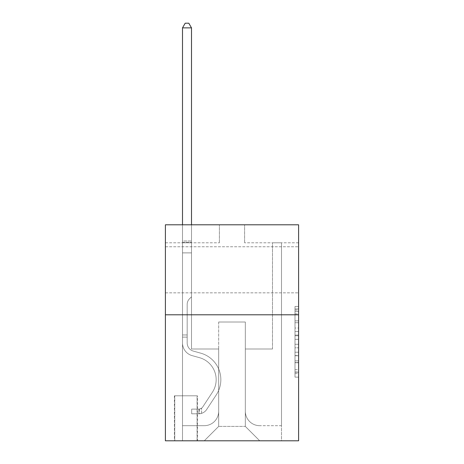 <?xml version="1.0" encoding="UTF-8"?>
<svg xmlns="http://www.w3.org/2000/svg" width="464" height="464" viewBox="0 0 464 464"><rect width="100%" height="100%" fill="white"/><g stroke="black" fill="none" stroke-linecap="round" stroke-linejoin="round"><path stroke-width="0.35" stroke-dasharray="2.32 1.74" d="M295 328.019L295 339.329L298.601 339.329L298.601 373.601L298.601 309.998L298.601 339.329L295 339.329L295 308.937L295 377.139L295 306.466L295 372.192L298.601 372.192L295 372.192L298.601 372.192L295 372.192L295 360.882L295 377.139L298.601 377.139L298.601 306.466L298.601 372.012L298.601 344.276L295 344.276L298.601 344.276L298.601 360.882L298.601 311.408L295 311.408L298.601 311.408L298.601 377.139L298.601 309.998L298.601 377.139L295 377.139L295 306.466L298.601 306.466L298.601 309.998L298.601 306.466L298.601 309.998L298.601 306.466L298.601 308.937L298.601 306.466L295 306.466L295 311.408L298.601 311.408L295 311.408L295 328.019L298.601 328.019M298.601 269.799L298.601 292.842L298.601 269.799M165.399 269.799L165.399 292.842L165.399 269.799M197.438 395.798L174.4 395.798L197.438 395.798L197.438 440.8L174.4 440.8L197.438 440.8M174.4 395.798L174.4 440.8M298.601 335.083L298.601 331.551L298.601 335.083L295 335.083L295 320.862L295 362.738L295 352.222L298.601 352.222L295 352.222L295 377.139L298.601 377.139L295 377.139L298.601 377.139L295 377.139L295 306.466L298.601 306.466L295 306.466L298.601 306.466L295 306.466L295 335.083L298.601 335.083M298.601 314.801L298.601 440.8L165.399 440.8L165.399 314.801L298.601 314.801L298.601 224.802L244.598 224.802L298.601 224.802L298.601 242.8L298.601 224.802L165.399 224.802L219.402 224.802L165.399 224.802L165.399 314.801L298.601 314.801L165.399 314.801M298.601 242.8L244.598 242.8L298.601 242.8M272.501 242.8L281.497 242.8L272.501 242.8L281.497 242.8L272.501 242.8L281.497 242.8L272.501 242.8L281.497 242.8L272.501 242.8L281.497 242.8L272.501 242.8L281.497 242.8L272.501 242.8L281.497 242.8L272.501 242.8L281.497 242.8L272.501 242.8L281.497 242.8L272.501 242.8L281.497 242.8L272.501 242.8L281.497 242.8L272.501 242.8L281.497 242.8L272.501 242.8L281.497 242.8L272.501 242.8L281.497 242.8L272.501 242.8L281.497 242.8L272.501 242.8L281.497 242.8L272.501 242.8L281.497 242.8L272.501 242.8L281.497 242.8L272.501 242.8L281.497 242.8L272.501 242.8L272.501 348.998L245.323 348.998L245.323 426.399L218.677 426.399L245.323 426.399L259.718 440.8L281.497 440.8L281.497 242.8L281.497 440.8L204.282 440.8L259.718 440.8L245.323 426.399L259.718 440.8L245.323 426.399L245.323 321.999L245.323 411.278A14.401 14.401 0 0 0 259.718 425.679L281.497 425.679L281.497 242.8L281.497 425.679L281.497 242.8L281.497 425.679L281.497 242.8L281.497 425.679L281.497 242.8L281.497 425.679L281.497 242.8L281.497 425.679L281.497 242.8L281.497 425.679L281.497 242.8L281.497 425.679L281.497 242.8L281.497 425.679L281.497 242.8L281.497 425.679L281.497 242.8L281.497 425.679L281.497 242.8L281.497 425.679L281.497 242.8L281.497 425.679L281.497 242.8L281.497 425.679L281.497 242.8L281.497 425.679L281.497 242.8L281.497 425.679L281.497 242.8L281.497 425.679L281.497 242.8L281.497 425.679L259.718 425.679A14.401 14.401 0 0 1 245.323 411.278A14.401 14.401 0 0 0 259.718 425.679A14.401 14.401 0 0 1 245.323 411.278A14.401 14.401 0 0 0 259.718 425.679A14.401 14.401 0 0 1 245.323 411.278A14.401 14.401 0 0 0 259.718 425.679A14.401 14.401 0 0 1 245.323 411.278A14.401 14.401 0 0 0 259.718 425.679A14.401 14.401 0 0 1 245.323 411.278A14.401 14.401 0 0 0 259.718 425.679A14.401 14.401 0 0 1 245.323 411.278A14.401 14.401 0 0 0 259.718 425.679A14.401 14.401 0 0 1 245.323 411.278A14.401 14.401 0 0 0 259.718 425.679A14.401 14.401 0 0 1 245.323 411.278A14.401 14.401 0 0 0 259.718 425.679A14.401 14.401 0 0 1 245.323 411.278A14.401 14.401 0 0 0 259.718 425.679A14.401 14.401 0 0 1 245.323 411.278A14.401 14.401 0 0 0 259.718 425.679A14.401 14.401 0 0 1 245.323 411.278A14.401 14.401 0 0 0 259.718 425.679A14.401 14.401 0 0 1 245.323 411.278A14.401 14.401 0 0 0 259.718 425.679A14.401 14.401 0 0 1 245.323 411.278A14.401 14.401 0 0 0 259.718 425.679A14.401 14.401 0 0 1 245.323 411.278A14.401 14.401 0 0 0 259.718 425.679A14.401 14.401 0 0 1 245.323 411.278A14.401 14.401 0 0 0 259.718 425.679A14.401 14.401 0 0 1 245.323 411.278A14.401 14.401 0 0 0 259.718 425.679A14.401 14.401 0 0 1 245.323 411.278A14.401 14.401 0 0 0 259.718 425.679A14.401 14.401 0 0 1 245.323 411.278L245.323 348.998L245.323 411.278L245.323 348.998L245.323 411.278L245.323 348.998L245.323 411.278L245.323 348.998L245.323 411.278L245.323 348.998L245.323 411.278L245.323 348.998L245.323 411.278L245.323 348.998L245.323 411.278L245.323 348.998L245.323 411.278L245.323 348.998L245.323 411.278L245.323 348.998L245.323 411.278L245.323 348.998L245.323 411.278L245.323 348.998L245.323 411.278L245.323 348.998L245.323 411.278L245.323 348.998L245.323 411.278L245.323 348.998L245.323 411.278L245.323 348.998L245.323 411.278L245.323 348.998L245.323 411.278L245.323 348.998L272.501 348.998L245.323 348.998L272.501 348.998L245.323 348.998L272.501 348.998L245.323 348.998L272.501 348.998L245.323 348.998L272.501 348.998L245.323 348.998L272.501 348.998L245.323 348.998L272.501 348.998L245.323 348.998L272.501 348.998L245.323 348.998L272.501 348.998L245.323 348.998L272.501 348.998L245.323 348.998L272.501 348.998L245.323 348.998L272.501 348.998L245.323 348.998L272.501 348.998L245.323 348.998L272.501 348.998L245.323 348.998L272.501 348.998L245.323 348.998L272.501 348.998L245.323 348.998L272.501 348.998L245.323 348.998L272.501 348.998L245.323 348.998L272.501 348.998L272.501 242.8M165.399 242.8L219.402 242.8L165.399 242.8L165.399 224.802L165.399 242.8M182.503 242.8L191.499 242.8L182.503 242.8L191.499 242.8L182.503 242.8L191.499 242.8L182.503 242.8L191.499 242.8L182.503 242.8L191.499 242.8L182.503 242.8L191.499 242.8L182.503 242.8L191.499 242.8L182.503 242.8L191.499 242.8L182.503 242.8L191.499 242.8L182.503 242.8L191.499 242.8L182.503 242.8L191.499 242.8L182.503 242.8L191.499 242.8L182.503 242.8L191.499 242.8L182.503 242.8L191.499 242.8L182.503 242.8L191.499 242.8L182.503 242.8L191.499 242.8L182.503 242.8L191.499 242.8L182.503 242.8L191.499 242.8L182.503 242.8L191.499 242.8L182.503 242.8L182.503 440.8L204.282 440.8L218.677 426.399L218.677 348.998L191.499 348.998L191.499 242.8L191.499 348.998L191.499 242.8L191.499 348.998L191.499 242.8L191.499 348.998L191.499 242.8L191.499 348.998L191.499 242.8L191.499 348.998L191.499 242.8L191.499 348.998L191.499 242.8L191.499 348.998L191.499 242.8L191.499 348.998L191.499 242.8L191.499 348.998L191.499 242.8L191.499 348.998L191.499 242.8L191.499 348.998L191.499 242.8L191.499 348.998L191.499 242.8L191.499 348.998L191.499 242.8L191.499 348.998L191.499 242.8L191.499 348.998L191.499 242.8L191.499 348.998L191.499 242.8L191.499 348.998L191.499 242.8L191.499 348.998L191.499 242.8L191.499 348.998L218.677 348.998L191.499 348.998L218.677 348.998L191.499 348.998L218.677 348.998L191.499 348.998L218.677 348.998L191.499 348.998L218.677 348.998L191.499 348.998L218.677 348.998L191.499 348.998L218.677 348.998L191.499 348.998L218.677 348.998L191.499 348.998L218.677 348.998L191.499 348.998L218.677 348.998L191.499 348.998L218.677 348.998L191.499 348.998L218.677 348.998L191.499 348.998L218.677 348.998L191.499 348.998L218.677 348.998L191.499 348.998L218.677 348.998L191.499 348.998L218.677 348.998L191.499 348.998L218.677 348.998L191.499 348.998L218.677 348.998L191.499 348.998L218.677 348.998L218.677 426.399L204.282 440.8L218.677 426.399L204.282 440.8L182.503 440.8L182.503 242.8L182.503 425.679L204.282 425.679A14.401 14.401 0 0 0 218.677 411.278L218.677 348.998L218.677 411.278A14.401 14.401 0 0 1 204.282 425.679A14.401 14.401 0 0 0 218.677 411.278A14.401 14.401 0 0 1 204.282 425.679A14.401 14.401 0 0 0 218.677 411.278A14.401 14.401 0 0 1 204.282 425.679A14.401 14.401 0 0 0 218.677 411.278A14.401 14.401 0 0 1 204.282 425.679A14.401 14.401 0 0 0 218.677 411.278A14.401 14.401 0 0 1 204.282 425.679A14.401 14.401 0 0 0 218.677 411.278A14.401 14.401 0 0 1 204.282 425.679A14.401 14.401 0 0 0 218.677 411.278A14.401 14.401 0 0 1 204.282 425.679A14.401 14.401 0 0 0 218.677 411.278A14.401 14.401 0 0 1 204.282 425.679A14.401 14.401 0 0 0 218.677 411.278A14.401 14.401 0 0 1 204.282 425.679A14.401 14.401 0 0 0 218.677 411.278A14.401 14.401 0 0 1 204.282 425.679A14.401 14.401 0 0 0 218.677 411.278A14.401 14.401 0 0 1 204.282 425.679A14.401 14.401 0 0 0 218.677 411.278A14.401 14.401 0 0 1 204.282 425.679A14.401 14.401 0 0 0 218.677 411.278A14.401 14.401 0 0 1 204.282 425.679A14.401 14.401 0 0 0 218.677 411.278A14.401 14.401 0 0 1 204.282 425.679A14.401 14.401 0 0 0 218.677 411.278A14.401 14.401 0 0 1 204.282 425.679A14.401 14.401 0 0 0 218.677 411.278A14.401 14.401 0 0 1 204.282 425.679A14.401 14.401 0 0 0 218.677 411.278A14.401 14.401 0 0 1 204.282 425.679A14.401 14.401 0 0 0 218.677 411.278A14.401 14.401 0 0 1 204.282 425.679L182.503 425.679L204.282 425.679L182.503 425.679L204.282 425.679L182.503 425.679L204.282 425.679L182.503 425.679L204.282 425.679L182.503 425.679L204.282 425.679L182.503 425.679L204.282 425.679L182.503 425.679L204.282 425.679L182.503 425.679L204.282 425.679L182.503 425.679L204.282 425.679L182.503 425.679L204.282 425.679L182.503 425.679L204.282 425.679L182.503 425.679L204.282 425.679L182.503 425.679L204.282 425.679L182.503 425.679L204.282 425.679L182.503 425.679L204.282 425.679L182.503 425.679L204.282 425.679L182.503 425.679L204.282 425.679L182.503 425.679L182.503 242.8M174.76 440.8L197.078 440.8L174.76 440.8L174.76 395.798L197.078 395.798L197.078 440.8L197.078 395.798L174.76 395.798L174.76 440.8M218.677 321.999L218.677 426.399L218.677 321.999L245.323 321.999L218.677 321.999M244.598 242.8L244.598 224.802L244.598 242.8M219.402 242.8L219.402 224.802L219.402 242.8M295 339.329L298.601 339.329L295 339.329M295 308.937L295 306.466L295 308.937L298.601 308.937L295 308.937M295 362.558L295 347.809L295 362.558L298.601 362.558L295 362.558M295 347.809L295 344.276L298.601 344.276L295 344.276L295 347.809L298.601 347.809L295 347.809M295 320.862L295 311.408L295 320.862L298.601 320.862L295 320.862M295 306.466L298.601 306.466L295 306.466L295 309.998L295 306.466L298.601 306.466M295 377.139L298.601 377.139L295 377.139L295 373.601L295 377.139M187.178 334.962L187.178 337.119L182.503 337.119L182.503 334.962L182.503 342.954L182.503 27.881L182.503 252.88L182.503 27.881L191.499 27.881L191.499 241.002L191.499 27.881L182.503 27.881L185.2 23.2L188.802 23.2L185.2 23.2L182.503 27.881L182.503 252.88L182.503 27.881L191.499 27.881L188.802 23.2L191.499 27.881L191.499 252.88L182.503 252.88L182.503 27.881L185.2 23.2L188.802 23.2L185.2 23.2L182.503 27.881L182.503 252.88L182.503 27.881L191.499 27.881L182.503 27.881L185.2 23.2L188.802 23.2L191.499 27.881L188.802 23.2L185.2 23.2L182.503 27.881L182.503 252.88L182.503 27.881L191.499 27.881L191.499 241.002L191.499 27.881L182.503 27.881L185.2 23.2L188.802 23.2L191.499 27.881L188.802 23.2L185.2 23.2L182.503 27.881L182.503 252.88L182.503 27.881L191.499 27.881L191.499 242.341L191.499 27.881L182.503 27.881L185.2 23.2L188.802 23.2L191.499 27.881L188.802 23.2L185.2 23.2L182.503 27.881L182.503 252.88L182.503 27.881L191.499 27.881L191.499 296.798L189.469 298.828A7.824 7.824 0 0 0 187.178 304.361A7.824 7.824 0 0 1 189.469 298.828L191.499 296.798L191.499 252.88L182.503 252.88L182.503 27.881L185.2 23.2L188.802 23.2L191.499 27.881L182.503 27.881L182.503 252.88L182.503 27.881L191.499 27.881L188.802 23.2L185.2 23.2L182.503 27.881L185.2 23.2L188.802 23.2L191.499 27.881L191.499 241.002L191.499 27.881L182.503 27.881L182.503 252.88L182.503 27.881L191.499 27.881L188.802 23.2L185.2 23.2L182.503 27.881L185.2 23.2L188.802 23.2L191.499 27.881L191.499 242.341L191.499 27.881L182.503 27.881L182.503 252.88L182.503 27.881L191.499 27.881L188.802 23.2L185.2 23.2L182.503 27.881L185.2 23.2L188.802 23.2L191.499 27.881L191.499 252.88L191.499 27.881L182.503 27.881L182.503 252.88L182.503 27.881L191.499 27.881L188.802 23.2L185.2 23.2L182.503 27.881L185.2 23.2L188.802 23.2L191.499 27.881L191.499 252.88L182.503 252.88L182.503 342.954A13.143 13.143 0 0 0 192.113 355.615A13.143 13.143 0 0 1 182.503 342.954L182.503 252.88L191.499 252.88L191.499 296.798L189.469 298.828A7.824 7.824 0 0 0 187.178 304.361A7.824 7.824 0 0 1 189.469 298.828L191.499 296.798L191.499 27.881L182.503 27.881L182.503 342.954A13.143 13.143 0 0 0 192.113 355.615A13.143 13.143 0 0 1 182.503 342.954L182.503 252.88L191.499 252.88L191.499 296.798L189.469 298.828A7.824 7.824 0 0 0 187.178 304.361A7.824 7.824 0 0 1 189.469 298.828L191.499 296.798L191.499 252.88L182.503 252.88L182.503 342.954A13.143 13.143 0 0 0 192.113 355.615A13.143 13.143 0 0 1 182.503 342.954L182.503 252.88L191.499 252.88L191.499 242.341L191.499 296.798L189.469 298.828A7.824 7.824 0 0 0 187.178 304.361A7.824 7.824 0 0 1 189.469 298.828L191.499 296.798L191.499 252.88L182.503 252.88L182.503 342.954A13.143 13.143 0 0 0 192.113 355.615L199.439 357.657L192.113 355.615A13.143 13.143 0 0 1 182.503 342.954L182.503 252.88L191.499 252.88L191.499 241.002L191.499 296.798L189.469 298.828A7.824 7.824 0 0 0 187.178 304.361A7.824 7.824 0 0 1 189.469 298.828L191.499 296.798L191.499 252.88L182.503 252.88L182.503 342.954A13.143 13.143 0 0 0 192.113 355.615A13.143 13.143 0 0 1 182.503 342.954L182.503 252.88L191.499 252.88L191.499 27.881L188.802 23.2L185.2 23.2L182.503 27.881L191.499 27.881L191.499 296.798L189.469 298.828A7.824 7.824 0 0 0 187.178 304.361A7.824 7.824 0 0 1 189.469 298.828L191.499 296.798L191.499 252.88L182.503 252.88L182.503 342.954A13.143 13.143 0 0 0 192.113 355.615A13.143 13.143 0 0 1 182.503 342.954L182.503 252.88L191.499 252.88L191.499 27.881L182.503 27.881L185.2 23.2L188.802 23.2L191.499 27.881L188.802 23.2L185.2 23.2L182.503 27.881L182.503 241.002L182.503 27.881L191.499 27.881L191.499 296.798L189.469 298.828A7.824 7.824 0 0 0 187.178 304.361A7.824 7.824 0 0 1 189.469 298.828L191.499 296.798L191.499 252.88L182.503 252.88L182.503 342.954A13.143 13.143 0 0 0 192.113 355.615L199.439 357.657L192.113 355.615A13.143 13.143 0 0 1 182.503 342.954L182.503 252.88L191.499 252.88L191.499 27.881L182.503 27.881L185.2 23.2L188.802 23.2L191.499 27.881L188.802 23.2L185.2 23.2L182.503 27.881L182.503 242.341L182.503 27.881L191.499 27.881L191.499 296.798L189.469 298.828A7.824 7.824 0 0 0 187.178 304.361A7.824 7.824 0 0 1 189.469 298.828L191.499 296.798L191.499 252.88L182.503 252.88L182.503 342.954A13.143 13.143 0 0 0 192.113 355.615A13.143 13.143 0 0 1 182.503 342.954L182.503 252.88L191.499 252.88L191.499 27.881L182.503 27.881L185.2 23.2L188.802 23.2L191.499 27.881L188.802 23.2L185.2 23.2L182.503 27.881L182.503 252.88L191.499 252.88L191.499 296.798L189.469 298.828A7.824 7.824 0 0 0 187.178 304.361A7.824 7.824 0 0 1 189.469 298.828L191.499 296.798L191.499 242.341L191.499 252.88L182.503 252.88L182.503 342.954A13.143 13.143 0 0 0 192.113 355.615A13.143 13.143 0 0 1 182.503 342.954L182.503 252.88L191.499 252.88L191.499 296.798L189.469 298.828A7.824 7.824 0 0 0 187.178 304.361A7.824 7.824 0 0 1 189.469 298.828L191.499 296.798L191.499 241.002L191.499 252.88L182.503 252.88L182.503 342.954A13.143 13.143 0 0 0 192.113 355.615L199.439 357.657A22.858 22.858 0 0 1 212.413 392.219A22.858 22.858 0 0 0 199.439 357.657L192.113 355.615A13.143 13.143 0 0 1 182.503 342.954L182.503 252.88L191.499 252.88L191.499 296.798L189.469 298.828A7.824 7.824 0 0 0 187.178 304.361A7.824 7.824 0 0 1 189.469 298.828L191.499 296.798L191.499 27.881L191.499 252.88L182.503 252.88L182.503 342.954A13.143 13.143 0 0 0 192.113 355.615A13.143 13.143 0 0 1 182.503 342.954L182.503 252.88L191.499 252.88L191.499 296.798L189.469 298.828A7.824 7.824 0 0 0 187.178 304.361A7.824 7.824 0 0 1 189.469 298.828L191.499 296.798L191.499 27.881L182.503 27.881L191.499 27.881L188.802 23.2L191.499 27.881L191.499 252.88L182.503 252.88L182.503 342.954A13.143 13.143 0 0 0 192.113 355.615A13.143 13.143 0 0 1 182.503 342.954L182.503 252.88L191.499 252.88L191.499 296.798L189.469 298.828A7.824 7.824 0 0 0 187.178 304.361A7.824 7.824 0 0 1 189.469 298.828L191.499 296.798L191.499 27.881L182.503 27.881L185.2 23.2L188.802 23.2L185.2 23.2L182.503 27.881L182.503 241.002L182.503 27.881L191.499 27.881L188.802 23.2L191.499 27.881L191.499 252.88L182.503 252.88L182.503 342.954A13.143 13.143 0 0 0 192.113 355.615L199.439 357.657L192.113 355.615A13.143 13.143 0 0 1 182.503 342.954L182.503 252.88L191.499 252.88L191.499 296.798L189.469 298.828A7.824 7.824 0 0 0 187.178 304.361A7.824 7.824 0 0 1 189.469 298.828L191.499 296.798L191.499 27.881L182.503 27.881L185.2 23.2L188.802 23.2L185.2 23.2L182.503 27.881L182.503 242.341L182.503 27.881L191.499 27.881L188.802 23.2L191.499 27.881L191.499 252.88L182.503 252.88L182.503 342.954A13.143 13.143 0 0 0 192.113 355.615A13.143 13.143 0 0 1 182.503 342.954L182.503 252.88L191.499 252.88L191.499 296.798L189.469 298.828A7.824 7.824 0 0 0 187.178 304.361A7.824 7.824 0 0 1 189.469 298.828L191.499 296.798L191.499 27.881L182.503 27.881L185.2 23.2L188.802 23.2L185.2 23.2L182.503 27.881L182.503 342.954A13.143 13.143 0 0 0 192.113 355.615A13.143 13.143 0 0 1 182.503 342.954L182.503 252.88L191.499 252.88L191.499 296.798L189.469 298.828A7.824 7.824 0 0 0 187.178 304.361A7.824 7.824 0 0 1 189.469 298.828L191.499 296.798L191.499 252.88L182.503 252.88L182.503 342.954A13.143 13.143 0 0 0 192.113 355.615L199.439 357.657L192.113 355.615A13.143 13.143 0 0 1 182.503 342.954L182.503 252.88L191.499 252.88L191.499 242.341L191.499 296.798L189.469 298.828A7.824 7.824 0 0 0 187.178 304.361A7.824 7.824 0 0 1 189.469 298.828L191.499 296.798L191.499 252.88L182.503 252.88L182.503 342.954A13.143 13.143 0 0 0 192.113 355.615A13.143 13.143 0 0 1 182.503 342.954L182.503 252.88L191.499 252.88L191.499 241.002L191.499 296.798L189.469 298.828A7.824 7.824 0 0 0 187.178 304.361A7.824 7.824 0 0 1 189.469 298.828L191.499 296.798L191.499 252.88L182.503 252.88L182.503 342.954A13.143 13.143 0 0 0 192.113 355.615A13.143 13.143 0 0 1 182.503 342.954L182.503 252.88L191.499 252.88L191.499 27.881L188.802 23.2L191.499 27.881L191.499 296.798L189.469 298.828A7.824 7.824 0 0 0 187.178 304.361A7.824 7.824 0 0 1 189.469 298.828L191.499 296.798L191.499 252.88L182.503 252.88L182.503 342.954L182.503 337.119L187.178 337.119L187.178 334.962L182.503 334.962L187.178 334.962L187.178 342.954L187.178 304.361L187.178 342.954A8.462 8.462 0 0 0 193.366 351.109A8.462 8.462 0 0 1 187.178 342.954L187.178 304.361L187.178 342.954L187.178 334.962L182.503 334.962L187.178 334.962L187.178 342.954A8.462 8.462 0 0 0 193.366 351.109A8.462 8.462 0 0 1 187.178 342.954L187.178 304.361L187.178 342.954A8.462 8.462 0 0 0 193.366 351.109A8.462 8.462 0 0 1 187.178 342.954L187.178 304.361L187.178 342.954L187.178 334.962L182.503 334.962L187.178 334.962L187.178 342.954A8.462 8.462 0 0 0 193.366 351.109L200.692 353.15L193.366 351.109A8.462 8.462 0 0 1 187.178 342.954L187.178 304.361L187.178 342.954A8.462 8.462 0 0 0 193.366 351.109A8.462 8.462 0 0 1 187.178 342.954L187.178 304.361L187.178 342.954L187.178 334.962L182.503 334.962L187.178 334.962L187.178 342.954A8.462 8.462 0 0 0 193.366 351.109A8.462 8.462 0 0 1 187.178 342.954L187.178 304.361L187.178 342.954A8.462 8.462 0 0 0 193.366 351.109L200.692 353.15L193.366 351.109A8.462 8.462 0 0 1 187.178 342.954L187.178 304.361L187.178 342.954L187.178 334.962L182.503 334.962L187.178 334.962L187.178 342.954A8.462 8.462 0 0 0 193.366 351.109A8.462 8.462 0 0 1 187.178 342.954L187.178 304.361L187.178 342.954A8.462 8.462 0 0 0 193.366 351.109A8.462 8.462 0 0 1 187.178 342.954L187.178 304.361L187.178 342.954L187.178 334.962L182.503 334.962L187.178 334.962L187.178 342.954A8.462 8.462 0 0 0 193.366 351.109L200.692 353.15L193.366 351.109A8.462 8.462 0 0 1 187.178 342.954L187.178 304.361L187.178 342.954A8.462 8.462 0 0 0 193.366 351.109A8.462 8.462 0 0 1 187.178 342.954L187.178 304.361L187.178 342.954L187.178 334.962L182.503 334.962L187.178 334.962L187.178 342.954A8.462 8.462 0 0 0 193.366 351.109A8.462 8.462 0 0 1 187.178 342.954L187.178 304.361L187.178 342.954A8.462 8.462 0 0 0 193.366 351.109L200.692 353.15A27.538 27.538 0 0 1 216.328 394.783A27.538 27.538 0 0 0 200.692 353.15L193.366 351.109A8.462 8.462 0 0 1 187.178 342.954L187.178 304.361L187.178 342.954L187.178 334.962L182.503 334.962L187.178 334.962L187.178 342.954A8.462 8.462 0 0 0 193.366 351.109A8.462 8.462 0 0 1 187.178 342.954L187.178 304.361L187.178 342.954A8.462 8.462 0 0 0 193.366 351.109A8.462 8.462 0 0 1 187.178 342.954L187.178 304.361L187.178 342.954L187.178 334.962L182.503 334.962L187.178 334.962L187.178 342.954A8.462 8.462 0 0 0 193.366 351.109L200.692 353.15L193.366 351.109A8.462 8.462 0 0 1 187.178 342.954L187.178 304.361L187.178 342.954A8.462 8.462 0 0 0 193.366 351.109A8.462 8.462 0 0 1 187.178 342.954L187.178 304.361L187.178 342.954L187.178 334.962L182.503 334.962M198.882 413.801A9.541 9.541 0 0 0 206.677 409.492L216.328 394.783A27.538 27.538 0 0 0 200.692 353.15L193.366 351.109A8.462 8.462 0 0 1 187.178 342.954A8.462 8.462 0 0 0 193.366 351.109L200.692 353.15A27.538 27.538 0 0 1 216.328 394.783A27.538 27.538 0 0 0 200.692 353.15L193.366 351.109A8.462 8.462 0 0 1 187.178 342.954L187.178 304.361L187.178 342.954A8.462 8.462 0 0 0 193.366 351.109A8.462 8.462 0 0 1 187.178 342.954A8.462 8.462 0 0 0 193.366 351.109L200.692 353.15L193.366 351.109A8.462 8.462 0 0 1 187.178 342.954A8.462 8.462 0 0 0 193.366 351.109A8.462 8.462 0 0 1 187.178 342.954A8.462 8.462 0 0 0 193.366 351.109L200.692 353.15L193.366 351.109A8.462 8.462 0 0 1 187.178 342.954A8.462 8.462 0 0 0 193.366 351.109L200.692 353.15A27.538 27.538 0 0 1 216.328 394.783L206.677 409.492L216.328 394.783A27.538 27.538 0 0 0 200.692 353.15L193.366 351.109A8.462 8.462 0 0 1 187.178 342.954A8.462 8.462 0 0 0 193.366 351.109A8.462 8.462 0 0 1 187.178 342.954A8.462 8.462 0 0 0 193.366 351.109L200.692 353.15L193.366 351.109A8.462 8.462 0 0 1 187.178 342.954A8.462 8.462 0 0 0 193.366 351.109L200.692 353.15L193.366 351.109A8.462 8.462 0 0 1 187.178 342.954A8.462 8.462 0 0 0 193.366 351.109A8.462 8.462 0 0 1 187.178 342.954A8.462 8.462 0 0 0 193.366 351.109L200.692 353.15A27.538 27.538 0 0 1 216.328 394.783A27.538 27.538 0 0 0 200.692 353.15L193.366 351.109A8.462 8.462 0 0 1 187.178 342.954A8.462 8.462 0 0 0 193.366 351.109L200.692 353.15L193.366 351.109A8.462 8.462 0 0 1 187.178 342.954A8.462 8.462 0 0 0 193.366 351.109A8.462 8.462 0 0 1 187.178 342.954A8.462 8.462 0 0 0 193.366 351.109L200.692 353.15L193.366 351.109A8.462 8.462 0 0 1 187.178 342.954A8.462 8.462 0 0 0 193.366 351.109L200.692 353.15A27.538 27.538 0 0 1 216.328 394.783A27.538 27.538 0 0 0 200.692 353.15L193.366 351.109A8.462 8.462 0 0 1 187.178 342.954A8.462 8.462 0 0 0 193.366 351.109A8.462 8.462 0 0 1 187.178 342.954A8.462 8.462 0 0 0 193.366 351.109L200.692 353.15L193.366 351.109A8.462 8.462 0 0 1 187.178 342.954A8.462 8.462 0 0 0 193.366 351.109L200.692 353.15L193.366 351.109A8.462 8.462 0 0 1 187.178 342.954A8.462 8.462 0 0 0 193.366 351.109A8.462 8.462 0 0 1 187.178 342.954A8.462 8.462 0 0 0 193.366 351.109L200.692 353.15A27.538 27.538 0 0 1 216.328 394.783L206.677 409.492L216.328 394.783A27.538 27.538 0 0 0 200.692 353.15L193.366 351.109A8.462 8.462 0 0 1 187.178 342.954A8.462 8.462 0 0 0 193.366 351.109L200.692 353.15A27.538 27.538 0 0 1 216.328 394.783A27.538 27.538 0 0 0 200.692 353.15L193.366 351.109L200.692 353.15A27.538 27.538 0 0 1 216.328 394.783A27.538 27.538 0 0 0 200.692 353.15L193.366 351.109L200.692 353.15A27.538 27.538 0 0 1 216.328 394.783L206.677 409.492A9.541 9.541 0 0 1 201.579 413.354A9.541 9.541 0 0 0 206.677 409.492L216.328 394.783A27.538 27.538 0 0 0 200.692 353.15L193.366 351.109L200.692 353.15A27.538 27.538 0 0 1 216.328 394.783A27.538 27.538 0 0 0 200.692 353.15L193.366 351.109L200.692 353.15A27.538 27.538 0 0 1 216.328 394.783A27.538 27.538 0 0 0 200.692 353.15L193.366 351.109L200.692 353.15A27.538 27.538 0 0 1 216.328 394.783L206.677 409.492L216.328 394.783A27.538 27.538 0 0 0 200.692 353.15L193.366 351.109L200.692 353.15A27.538 27.538 0 0 1 216.328 394.783A27.538 27.538 0 0 0 200.692 353.15L193.366 351.109L200.692 353.15A27.538 27.538 0 0 1 216.328 394.783A27.538 27.538 0 0 0 200.692 353.15L193.366 351.109L200.692 353.15A27.538 27.538 0 0 1 216.328 394.783L206.677 409.492L216.328 394.783A27.538 27.538 0 0 0 200.692 353.15L193.366 351.109L200.692 353.15A27.538 27.538 0 0 1 216.328 394.783A27.538 27.538 0 0 0 200.692 353.15L193.366 351.109L200.692 353.15A27.538 27.538 0 0 1 216.328 394.783A27.538 27.538 0 0 0 200.692 353.15L193.366 351.109L200.692 353.15A27.538 27.538 0 0 1 216.328 394.783L206.677 409.492A9.541 9.541 0 0 1 201.579 413.354C198.807 413.946 198.807 413.946 201.579 413.354C198.807 413.946 198.807 413.946 201.579 413.354A9.541 9.541 0 0 0 206.677 409.492L216.328 394.783A27.538 27.538 0 0 0 200.692 353.15L193.366 351.109L200.692 353.15A27.538 27.538 0 0 1 216.328 394.783A27.538 27.538 0 0 0 200.692 353.15A27.538 27.538 0 0 1 216.328 394.783L206.677 409.492L216.328 394.783A27.538 27.538 0 0 0 200.692 353.15A27.538 27.538 0 0 1 216.328 394.783A27.538 27.538 0 0 0 200.692 353.15A27.538 27.538 0 0 1 216.328 394.783L206.677 409.492L216.328 394.783A27.538 27.538 0 0 0 200.692 353.15A27.538 27.538 0 0 1 216.328 394.783L206.677 409.492A9.541 9.541 0 0 1 201.579 413.354C198.807 413.946 198.807 413.946 201.579 413.354C198.807 413.946 198.807 413.946 201.579 413.354A9.541 9.541 0 0 0 206.677 409.492L216.328 394.783A27.538 27.538 0 0 0 200.692 353.15A27.538 27.538 0 0 1 216.328 394.783A27.538 27.538 0 0 0 200.692 353.15A27.538 27.538 0 0 1 216.328 394.783L206.677 409.492L216.328 394.783A27.538 27.538 0 0 0 200.692 353.15A27.538 27.538 0 0 1 216.328 394.783L206.677 409.492L216.328 394.783A27.538 27.538 0 0 0 200.692 353.15A27.538 27.538 0 0 1 216.328 394.783A27.538 27.538 0 0 0 200.692 353.15A27.538 27.538 0 0 1 216.328 394.783L206.677 409.492A9.541 9.541 0 0 1 201.579 413.354C198.807 413.946 198.807 413.946 201.579 413.354C198.807 413.946 198.807 413.946 201.579 413.354A9.541 9.541 0 0 0 206.677 409.492L216.328 394.783A27.538 27.538 0 0 0 200.692 353.15A27.538 27.538 0 0 1 216.328 394.783L206.677 409.492L216.328 394.783A27.538 27.538 0 0 0 200.692 353.15A27.538 27.538 0 0 1 216.328 394.783A27.538 27.538 0 0 0 200.692 353.15A27.538 27.538 0 0 1 216.328 394.783L206.677 409.492L216.328 394.783A27.538 27.538 0 0 0 200.692 353.15A27.538 27.538 0 0 1 216.328 394.783L206.677 409.492A9.541 9.541 0 0 1 201.579 413.354C198.807 413.946 198.807 413.946 201.579 413.354C198.807 413.946 198.807 413.946 201.579 413.354A9.541 9.541 0 0 0 206.677 409.492L216.328 394.783A27.538 27.538 0 0 0 200.692 353.15A27.538 27.538 0 0 1 216.328 394.783A27.538 27.538 0 0 0 200.692 353.15A27.538 27.538 0 0 1 216.328 394.783L206.677 409.492L216.328 394.783A27.538 27.538 0 0 0 200.692 353.15A27.538 27.538 0 0 1 216.328 394.783L206.677 409.492L216.328 394.783A27.538 27.538 0 0 0 200.692 353.15A27.538 27.538 0 0 1 216.328 394.783A27.538 27.538 0 0 0 200.692 353.15A27.538 27.538 0 0 1 216.328 394.783L206.677 409.492A9.541 9.541 0 0 1 201.579 413.354C198.807 413.946 198.807 413.946 201.579 413.354C198.807 413.946 198.807 413.946 201.579 413.354A9.541 9.541 0 0 0 206.677 409.492L216.328 394.783A27.538 27.538 0 0 0 200.692 353.15A27.538 27.538 0 0 1 216.328 394.783L206.677 409.492A9.541 9.541 0 0 1 201.579 413.354C198.807 413.946 198.807 413.946 201.579 413.354C198.807 413.946 198.807 413.946 201.579 413.354A9.541 9.541 0 0 0 206.677 409.492L216.328 394.783L206.677 409.492A9.541 9.541 0 0 1 201.579 413.354C198.807 413.946 198.807 413.946 201.579 413.354C198.807 413.946 198.807 413.946 201.579 413.354A9.541 9.541 0 0 0 206.677 409.492L216.328 394.783L206.677 409.492A9.541 9.541 0 0 1 201.579 413.354C198.807 413.946 198.807 413.946 201.579 413.354C198.807 413.946 198.807 413.946 201.579 413.354A9.541 9.541 0 0 0 206.677 409.492L216.328 394.783L206.677 409.492A9.541 9.541 0 0 1 201.579 413.354C198.807 413.946 198.807 413.946 201.579 413.354C198.807 413.946 198.807 413.946 201.579 413.354A9.541 9.541 0 0 0 206.677 409.492L216.328 394.783L206.677 409.492A9.541 9.541 0 0 1 201.579 413.354C198.807 413.946 198.807 413.946 201.579 413.354C198.807 413.946 198.807 413.946 201.579 413.354A9.541 9.541 0 0 0 206.677 409.492L216.328 394.783L206.677 409.492A9.541 9.541 0 0 1 201.579 413.354C198.807 413.946 198.807 413.946 201.579 413.354C198.807 413.946 198.807 413.946 201.579 413.354A9.541 9.541 0 0 0 206.677 409.492L216.328 394.783L206.677 409.492A9.541 9.541 0 0 1 201.579 413.354C198.807 413.946 198.807 413.946 201.579 413.354C198.807 413.946 198.807 413.946 201.579 413.354A9.541 9.541 0 0 0 206.677 409.492L216.328 394.783L206.677 409.492A9.541 9.541 0 0 1 201.579 413.354C198.807 413.946 198.807 413.946 201.579 413.354C198.807 413.946 198.807 413.946 201.579 413.354A9.541 9.541 0 0 0 206.677 409.492L216.328 394.783L206.677 409.492A9.541 9.541 0 0 1 201.579 413.354C198.807 413.946 198.807 413.946 201.579 413.354C198.807 413.946 198.807 413.946 201.579 413.354A9.541 9.541 0 0 0 206.677 409.492L216.328 394.783L206.677 409.492A9.541 9.541 0 0 1 201.579 413.354C198.807 413.946 198.807 413.946 201.579 413.354C198.807 413.946 198.807 413.946 201.579 413.354A9.541 9.541 0 0 0 206.677 409.492L216.328 394.783L206.677 409.492A9.541 9.541 0 0 1 201.579 413.354C198.807 413.946 198.807 413.946 201.579 413.354C198.807 413.946 198.807 413.946 201.579 413.354A9.541 9.541 0 0 0 206.677 409.492L216.328 394.783L206.677 409.492A9.541 9.541 0 0 1 201.579 413.354C198.807 413.946 198.807 413.946 201.579 413.354C198.807 413.946 198.807 413.946 201.579 413.354A9.541 9.541 0 0 0 206.677 409.492L216.328 394.783L206.677 409.492A9.541 9.541 0 0 1 201.579 413.354C198.807 413.946 198.807 413.946 201.579 413.354C198.807 413.946 198.807 413.946 201.579 413.354A9.541 9.541 0 0 0 206.677 409.492A9.541 9.541 0 0 1 198.882 413.801L198.882 409.115A4.86 4.86 0 0 0 202.762 406.928L212.413 392.219A22.858 22.858 0 0 0 199.439 357.657A22.858 22.858 0 0 1 212.413 392.219A22.858 22.858 0 0 0 199.439 357.657L192.113 355.615A13.143 13.143 0 0 1 182.503 342.954A13.143 13.143 0 0 0 192.113 355.615A13.143 13.143 0 0 1 182.503 342.954A13.143 13.143 0 0 0 192.113 355.615L199.439 357.657L192.113 355.615A13.143 13.143 0 0 1 182.503 342.954A13.143 13.143 0 0 0 192.113 355.615A13.143 13.143 0 0 1 182.503 342.954A13.143 13.143 0 0 0 192.113 355.615L199.439 357.657A22.858 22.858 0 0 1 212.413 392.219L202.762 406.928L212.413 392.219A22.858 22.858 0 0 0 199.439 357.657L192.113 355.615A13.143 13.143 0 0 1 182.503 342.954A13.143 13.143 0 0 0 192.113 355.615L199.439 357.657L192.113 355.615A13.143 13.143 0 0 1 182.503 342.954A13.143 13.143 0 0 0 192.113 355.615A13.143 13.143 0 0 1 182.503 342.954A13.143 13.143 0 0 0 192.113 355.615L199.439 357.657L192.113 355.615A13.143 13.143 0 0 1 182.503 342.954A13.143 13.143 0 0 0 192.113 355.615L199.439 357.657A22.858 22.858 0 0 1 212.413 392.219A22.858 22.858 0 0 0 199.439 357.657L192.113 355.615A13.143 13.143 0 0 1 182.503 342.954A13.143 13.143 0 0 0 192.113 355.615A13.143 13.143 0 0 1 182.503 342.954A13.143 13.143 0 0 0 192.113 355.615L199.439 357.657L192.113 355.615A13.143 13.143 0 0 1 182.503 342.954A13.143 13.143 0 0 0 192.113 355.615L199.439 357.657L192.113 355.615A13.143 13.143 0 0 1 182.503 342.954A13.143 13.143 0 0 0 192.113 355.615A13.143 13.143 0 0 1 182.503 342.954A13.143 13.143 0 0 0 192.113 355.615L199.439 357.657A22.858 22.858 0 0 1 212.413 392.219A22.858 22.858 0 0 0 199.439 357.657L192.113 355.615A13.143 13.143 0 0 1 182.503 342.954A13.143 13.143 0 0 0 192.113 355.615L199.439 357.657L192.113 355.615A13.143 13.143 0 0 1 182.503 342.954A13.143 13.143 0 0 0 192.113 355.615A13.143 13.143 0 0 1 182.503 342.954A13.143 13.143 0 0 0 192.113 355.615L199.439 357.657L192.113 355.615A13.143 13.143 0 0 1 182.503 342.954A13.143 13.143 0 0 0 192.113 355.615L199.439 357.657A22.858 22.858 0 0 1 212.413 392.219L202.762 406.928L212.413 392.219A22.858 22.858 0 0 0 199.439 357.657L192.113 355.615A13.143 13.143 0 0 1 182.503 342.954A13.143 13.143 0 0 0 192.113 355.615A13.143 13.143 0 0 1 182.503 342.954A13.143 13.143 0 0 0 192.113 355.615L199.439 357.657L192.113 355.615A13.143 13.143 0 0 1 182.503 342.954A13.143 13.143 0 0 0 192.113 355.615L199.439 357.657A22.858 22.858 0 0 1 212.413 392.219A22.858 22.858 0 0 0 199.439 357.657L192.113 355.615L199.439 357.657A22.858 22.858 0 0 1 212.413 392.219A22.858 22.858 0 0 0 199.439 357.657L192.113 355.615L199.439 357.657A22.858 22.858 0 0 1 212.413 392.219L202.762 406.928A4.86 4.86 0 0 1 201.579 408.175C198.853 409.428 198.853 409.428 201.579 408.175C198.853 409.428 198.853 409.428 201.579 408.175A4.86 4.86 0 0 0 202.762 406.928L212.413 392.219A22.858 22.858 0 0 0 199.439 357.657L192.113 355.615L199.439 357.657A22.858 22.858 0 0 1 212.413 392.219A22.858 22.858 0 0 0 199.439 357.657L192.113 355.615L199.439 357.657A22.858 22.858 0 0 1 212.413 392.219A22.858 22.858 0 0 0 199.439 357.657L192.113 355.615L199.439 357.657A22.858 22.858 0 0 1 212.413 392.219L202.762 406.928L212.413 392.219A22.858 22.858 0 0 0 199.439 357.657L192.113 355.615L199.439 357.657A22.858 22.858 0 0 1 212.413 392.219A22.858 22.858 0 0 0 199.439 357.657L192.113 355.615L199.439 357.657A22.858 22.858 0 0 1 212.413 392.219A22.858 22.858 0 0 0 199.439 357.657L192.113 355.615L199.439 357.657A22.858 22.858 0 0 1 212.413 392.219L202.762 406.928L212.413 392.219A22.858 22.858 0 0 0 199.439 357.657L192.113 355.615L199.439 357.657A22.858 22.858 0 0 1 212.413 392.219A22.858 22.858 0 0 0 199.439 357.657L192.113 355.615L199.439 357.657A22.858 22.858 0 0 1 212.413 392.219A22.858 22.858 0 0 0 199.439 357.657L192.113 355.615L199.439 357.657A22.858 22.858 0 0 1 212.413 392.219L202.762 406.928A4.86 4.86 0 0 1 201.579 408.175C198.853 409.428 198.853 409.428 201.579 408.175C198.853 409.428 198.853 409.428 201.579 408.175A4.86 4.86 0 0 0 202.762 406.928L212.413 392.219A22.858 22.858 0 0 0 199.439 357.657L192.113 355.615L199.439 357.657A22.858 22.858 0 0 1 212.413 392.219A22.858 22.858 0 0 0 199.439 357.657A22.858 22.858 0 0 1 212.413 392.219L202.762 406.928L212.413 392.219A22.858 22.858 0 0 0 199.439 357.657A22.858 22.858 0 0 1 212.413 392.219A22.858 22.858 0 0 0 199.439 357.657A22.858 22.858 0 0 1 212.413 392.219L202.762 406.928L212.413 392.219A22.858 22.858 0 0 0 199.439 357.657A22.858 22.858 0 0 1 212.413 392.219L202.762 406.928A4.86 4.86 0 0 1 201.579 408.175C198.853 409.428 198.853 409.428 201.579 408.175C198.853 409.428 198.853 409.428 201.579 408.175A4.86 4.86 0 0 0 202.762 406.928L212.413 392.219A22.858 22.858 0 0 0 199.439 357.657A22.858 22.858 0 0 1 212.413 392.219A22.858 22.858 0 0 0 199.439 357.657A22.858 22.858 0 0 1 212.413 392.219L202.762 406.928L212.413 392.219A22.858 22.858 0 0 0 199.439 357.657A22.858 22.858 0 0 1 212.413 392.219L202.762 406.928L212.413 392.219A22.858 22.858 0 0 0 199.439 357.657A22.858 22.858 0 0 1 212.413 392.219A22.858 22.858 0 0 0 199.439 357.657A22.858 22.858 0 0 1 212.413 392.219L202.762 406.928A4.86 4.86 0 0 1 201.579 408.175C198.853 409.428 198.853 409.428 201.579 408.175C198.853 409.428 198.853 409.428 201.579 408.175A4.86 4.86 0 0 0 202.762 406.928L212.413 392.219A22.858 22.858 0 0 0 199.439 357.657A22.858 22.858 0 0 1 212.413 392.219L202.762 406.928L212.413 392.219A22.858 22.858 0 0 0 199.439 357.657A22.858 22.858 0 0 1 212.413 392.219A22.858 22.858 0 0 0 199.439 357.657A22.858 22.858 0 0 1 212.413 392.219L202.762 406.928L212.413 392.219A22.858 22.858 0 0 0 199.439 357.657A22.858 22.858 0 0 1 212.413 392.219L202.762 406.928A4.86 4.86 0 0 1 201.579 408.175C198.853 409.428 198.853 409.428 201.579 408.175C198.853 409.428 198.853 409.428 201.579 408.175A4.86 4.86 0 0 0 202.762 406.928L212.413 392.219A22.858 22.858 0 0 0 199.439 357.657A22.858 22.858 0 0 1 212.413 392.219A22.858 22.858 0 0 0 199.439 357.657A22.858 22.858 0 0 1 212.413 392.219L202.762 406.928L212.413 392.219A22.858 22.858 0 0 0 199.439 357.657A22.858 22.858 0 0 1 212.413 392.219L202.762 406.928L212.413 392.219A22.858 22.858 0 0 0 199.439 357.657A22.858 22.858 0 0 1 212.413 392.219A22.858 22.858 0 0 0 199.439 357.657A22.858 22.858 0 0 1 212.413 392.219L202.762 406.928A4.86 4.86 0 0 1 201.579 408.175C198.853 409.428 198.853 409.428 201.579 408.175C198.853 409.428 198.853 409.428 201.579 408.175A4.86 4.86 0 0 0 202.762 406.928L212.413 392.219A22.858 22.858 0 0 0 199.439 357.657A22.858 22.858 0 0 1 212.413 392.219L202.762 406.928A4.86 4.86 0 0 1 201.579 408.175C198.853 409.428 198.853 409.428 201.579 408.175C198.853 409.428 198.853 409.428 201.579 408.175A4.86 4.86 0 0 0 202.762 406.928L212.413 392.219L202.762 406.928A4.86 4.86 0 0 1 201.579 408.175C198.853 409.428 198.853 409.428 201.579 408.175C198.853 409.428 198.853 409.428 201.579 408.175A4.86 4.86 0 0 0 202.762 406.928L212.413 392.219L202.762 406.928A4.86 4.86 0 0 1 201.579 408.175C198.853 409.428 198.853 409.428 201.579 408.175C198.853 409.428 198.853 409.428 201.579 408.175A4.86 4.86 0 0 0 202.762 406.928L212.413 392.219L202.762 406.928A4.86 4.86 0 0 1 201.579 408.175C198.853 409.428 198.853 409.428 201.579 408.175C198.853 409.428 198.853 409.428 201.579 408.175A4.86 4.86 0 0 0 202.762 406.928L212.413 392.219L202.762 406.928A4.86 4.86 0 0 1 201.579 408.175C198.853 409.428 198.853 409.428 201.579 408.175C198.853 409.428 198.853 409.428 201.579 408.175A4.86 4.86 0 0 0 202.762 406.928L212.413 392.219L202.762 406.928A4.86 4.86 0 0 1 201.579 408.175C198.853 409.428 198.853 409.428 201.579 408.175C198.853 409.428 198.853 409.428 201.579 408.175A4.86 4.86 0 0 0 202.762 406.928L212.413 392.219L202.762 406.928A4.86 4.86 0 0 1 201.579 408.175C198.853 409.428 198.853 409.428 201.579 408.175C198.853 409.428 198.853 409.428 201.579 408.175A4.86 4.86 0 0 0 202.762 406.928L212.413 392.219L202.762 406.928A4.86 4.86 0 0 1 201.579 408.175C198.853 409.428 198.853 409.428 201.579 408.175C198.853 409.428 198.853 409.428 201.579 408.175A4.86 4.86 0 0 0 202.762 406.928L212.413 392.219L202.762 406.928A4.86 4.86 0 0 1 201.579 408.175C198.853 409.428 198.853 409.428 201.579 408.175C198.853 409.428 198.853 409.428 201.579 408.175A4.86 4.86 0 0 0 202.762 406.928L212.413 392.219L202.762 406.928A4.86 4.86 0 0 1 201.579 408.175C198.853 409.428 198.853 409.428 201.579 408.175C198.853 409.428 198.853 409.428 201.579 408.175A4.86 4.86 0 0 0 202.762 406.928L212.413 392.219L202.762 406.928A4.86 4.86 0 0 1 201.579 408.175C198.853 409.428 198.853 409.428 201.579 408.175C198.853 409.428 198.853 409.428 201.579 408.175A4.86 4.86 0 0 0 202.762 406.928L212.413 392.219L202.762 406.928A4.86 4.86 0 0 1 201.579 408.175C198.853 409.428 198.853 409.428 201.579 408.175C198.853 409.428 198.853 409.428 201.579 408.175A4.86 4.86 0 0 0 202.762 406.928L212.413 392.219L202.762 406.928A4.86 4.86 0 0 1 201.579 408.175C198.853 409.428 198.853 409.428 201.579 408.175C198.853 409.428 198.853 409.428 201.579 408.175A4.86 4.86 0 0 0 202.762 406.928A4.86 4.86 0 0 1 198.882 409.115L198.882 413.801L191.678 413.801L198.882 413.801A9.541 9.541 0 0 0 206.677 409.492A9.541 9.541 0 0 1 198.882 413.801L198.882 409.115L191.678 409.12L198.882 409.115A4.86 4.86 0 0 0 202.762 406.928A4.86 4.86 0 0 1 198.882 409.115L198.882 413.801L191.678 413.801L191.678 409.12L191.678 413.801L198.882 413.801A9.541 9.541 0 0 0 206.677 409.492A9.541 9.541 0 0 1 198.882 413.801L198.882 409.115L191.678 409.12L198.882 409.115A4.86 4.86 0 0 0 202.762 406.928A4.86 4.86 0 0 1 198.882 409.115L198.882 413.801L191.678 413.801L191.678 409.12L191.678 413.801L198.882 413.801A9.541 9.541 0 0 0 206.677 409.492A9.541 9.541 0 0 1 198.882 413.801L198.882 409.115L191.678 409.12L198.882 409.115A4.86 4.86 0 0 0 202.762 406.928A4.86 4.86 0 0 1 198.882 409.115L198.882 413.801L191.678 413.801L191.678 409.12L191.678 413.801L198.882 413.801A9.541 9.541 0 0 0 206.677 409.492A9.541 9.541 0 0 1 198.882 413.801L198.882 409.115L191.678 409.12L198.882 409.115A4.86 4.86 0 0 0 202.762 406.928A4.86 4.86 0 0 1 198.882 409.115L198.882 413.801L191.678 413.801L191.678 409.12L191.678 413.801L198.882 413.801A9.541 9.541 0 0 0 206.677 409.492A9.541 9.541 0 0 1 198.882 413.801L198.882 409.115L191.678 409.12L198.882 409.115A4.86 4.86 0 0 0 202.762 406.928A4.86 4.86 0 0 1 198.882 409.115L198.882 413.801L191.678 413.801L191.678 409.12L191.678 413.801L198.882 413.801A9.541 9.541 0 0 0 206.677 409.492A9.541 9.541 0 0 1 198.882 413.801L198.882 409.115L191.678 409.12L198.882 409.115A4.86 4.86 0 0 0 202.762 406.928A4.86 4.86 0 0 1 198.882 409.115L198.882 413.801L191.678 413.801L191.678 409.12L191.678 413.801L198.882 413.801A9.541 9.541 0 0 0 206.677 409.492A9.541 9.541 0 0 1 198.882 413.801L198.882 409.115L191.678 409.12L198.882 409.115A4.86 4.86 0 0 0 202.762 406.928A4.86 4.86 0 0 1 198.882 409.115L198.882 413.801L191.678 413.801L191.678 409.12L191.678 413.801L198.882 413.801A9.541 9.541 0 0 0 206.677 409.492A9.541 9.541 0 0 1 198.882 413.801L198.882 409.115L191.678 409.12L198.882 409.115A4.86 4.86 0 0 0 202.762 406.928A4.86 4.86 0 0 1 198.882 409.115L198.882 413.801L191.678 413.801L191.678 409.12L191.678 413.801L198.882 413.801A9.541 9.541 0 0 0 206.677 409.492A9.541 9.541 0 0 1 198.882 413.801L198.882 409.115L191.678 409.12L198.882 409.115A4.86 4.86 0 0 0 202.762 406.928A4.86 4.86 0 0 1 198.882 409.115L198.882 413.801L191.678 413.801L191.678 409.12L191.678 413.801L198.882 413.801A9.541 9.541 0 0 0 206.677 409.492A9.541 9.541 0 0 1 198.882 413.801L198.882 409.115L191.678 409.12L198.882 409.115A4.86 4.86 0 0 0 202.762 406.928A4.86 4.86 0 0 1 198.882 409.115L198.882 413.801L191.678 413.801L191.678 409.12L191.678 413.801L198.882 413.801A9.541 9.541 0 0 0 206.677 409.492A9.541 9.541 0 0 1 198.882 413.801L198.882 409.115L191.678 409.12L198.882 409.115A4.86 4.86 0 0 0 202.762 406.928A4.86 4.86 0 0 1 198.882 409.115L198.882 413.801L191.678 413.801L191.678 409.12L191.678 413.801L198.882 413.801A9.541 9.541 0 0 0 206.677 409.492A9.541 9.541 0 0 1 198.882 413.801L198.882 409.115L191.678 409.12L198.882 409.115A4.86 4.86 0 0 0 202.762 406.928A4.86 4.86 0 0 1 198.882 409.115L198.882 413.801L191.678 413.801L191.678 409.12L191.678 413.801L198.882 413.801A9.541 9.541 0 0 0 206.677 409.492A9.541 9.541 0 0 1 198.882 413.801L198.882 409.115L191.678 409.12L198.882 409.115A4.86 4.86 0 0 0 202.762 406.928A4.86 4.86 0 0 1 198.882 409.115L198.882 413.801L191.678 413.801L191.678 409.12L191.678 413.801L198.882 413.801A9.541 9.541 0 0 0 206.677 409.492A9.541 9.541 0 0 1 198.882 413.801L198.882 409.115L191.678 409.12L198.882 409.115A4.86 4.86 0 0 0 202.762 406.928A4.86 4.86 0 0 1 198.882 409.115L198.882 413.801L191.678 413.801L191.678 409.12L191.678 413.801L198.882 413.801A9.541 9.541 0 0 0 206.677 409.492A9.541 9.541 0 0 1 198.882 413.801L198.882 409.115L191.678 409.12L198.882 409.115A4.86 4.86 0 0 0 202.762 406.928A4.86 4.86 0 0 1 198.882 409.115L198.882 413.801L191.678 413.801L191.678 409.12L191.678 413.801L198.882 413.801A9.541 9.541 0 0 0 206.677 409.492A9.541 9.541 0 0 1 198.882 413.801L198.882 409.115L191.678 409.12L198.882 409.115A4.86 4.86 0 0 0 202.762 406.928A4.86 4.86 0 0 1 198.882 409.115L198.882 413.801L191.678 413.801L191.678 409.12L191.678 413.801L198.882 413.801A9.541 9.541 0 0 0 206.677 409.492A9.541 9.541 0 0 1 198.882 413.801L198.882 409.115L191.678 409.12L198.882 409.115A4.86 4.86 0 0 0 202.762 406.928A4.86 4.86 0 0 1 198.882 409.115L198.882 413.801L191.678 413.801L191.678 409.12L191.678 413.801L198.882 413.801A9.541 9.541 0 0 0 206.677 409.492A9.541 9.541 0 0 1 198.882 413.801L198.882 409.115L191.678 409.12L198.882 409.115A4.86 4.86 0 0 0 202.762 406.928A4.86 4.86 0 0 1 198.882 409.115L198.882 413.801L191.678 413.801L191.678 409.12L191.678 413.801L198.882 413.801M182.503 224.802L182.503 27.881L191.499 27.881L182.503 27.881L185.2 23.2L188.802 23.2L185.2 23.2L182.503 27.881L182.503 241.002L182.503 27.881L191.499 27.881L188.802 23.2L191.499 27.881L191.499 241.002L191.499 27.881L182.503 27.881L185.2 23.2L188.802 23.2L185.2 23.2L182.503 27.881L191.499 27.881L188.802 23.2L191.499 27.881L191.499 224.802M191.678 409.12L198.702 409.12L191.678 409.12L191.678 413.801L191.678 409.12M182.503 241.002L182.503 242.341L182.503 241.002L191.499 241.002L182.503 241.002M201.579 413.354C198.807 413.946 198.807 413.946 201.579 413.354C198.807 413.946 198.807 413.946 201.579 413.354L201.579 408.175L201.579 413.354M191.499 27.881L188.802 23.2L185.2 23.2L182.503 27.881M295 360.882L298.601 360.882L295 360.882M295 355.581L298.601 355.581M295 322.718L298.601 322.718L295 322.718M295 309.998L298.601 309.998M295 373.601L298.601 373.601M295 369.715L298.601 369.715M295 313.884L298.601 313.884M295 335.791L298.601 335.791L295 335.791M295 355.76L298.601 355.76L295 355.76M295 362.738L298.601 362.738L295 362.738M295 331.551L298.601 331.551L295 331.551M182.503 242.341L191.499 242.341L182.503 242.341M187.178 337.119L182.503 337.119L187.178 337.119M165.399 246.761L298.601 246.761L165.399 246.761M165.399 292.842L298.601 292.842L165.399 292.842M295 372.012L298.601 372.012M295 372.192L298.601 372.192M295 311.408L298.601 311.408M199.421 409.068L199.421 413.772"/><path stroke-width="0.7" d="M298.601 314.801L298.601 440.8L165.399 440.8L165.399 224.802L298.601 224.802L298.601 314.801L165.399 314.801M191.499 224.802L191.499 27.881L182.503 27.881L182.503 224.802M182.503 27.881L185.2 23.2L188.802 23.2L191.499 27.881"/></g></svg>

